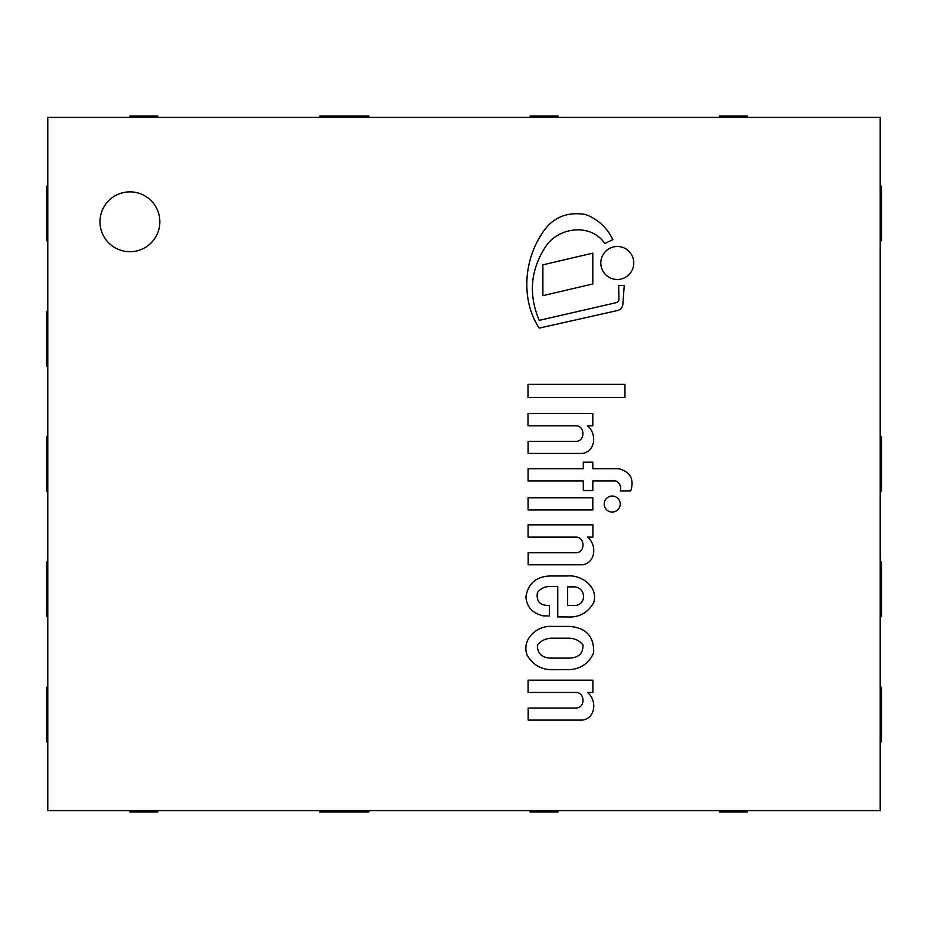 <?xml version="1.0" encoding="UTF-8"?>
<svg xmlns="http://www.w3.org/2000/svg" width="928" height="928" viewBox="0 0 928 928"><rect width="100%" height="100%" fill="white"/><g stroke="black" fill="none" stroke-linecap="round" stroke-linejoin="round"><path stroke-width="1.39" d="M129.92 191.864A29.928 29.928 0 0 0 104.006 236.756A29.928 29.928 0 0 0 155.834 236.756A29.928 29.928 0 0 0 129.92 191.864M47.792 810.608L880.208 810.608L880.208 117.392L47.792 117.392L47.792 810.608M47.792 742.4L46.4 741.704L46.4 687.416L47.792 686.72M47.792 241.28L46.4 240.584L46.4 186.296L47.792 185.6M47.792 366.56L46.4 365.864L46.4 311.576L47.792 310.88M47.792 491.84L46.4 491.144L46.4 436.856L47.792 436.16M47.792 617.12L46.4 616.424L46.4 562.136L47.792 561.44M880.208 686.72L881.6 687.416L881.6 741.704L880.208 742.4M880.208 561.44L881.6 562.136L881.6 616.424L880.208 617.12M880.208 436.16L881.6 436.856L881.6 491.144L880.208 491.84M319.232 117.392L319.928 116L368.648 116L369.344 117.392M369.344 810.608L368.648 812L319.928 812L319.232 810.608M880.208 185.6L881.6 186.296L881.6 240.584L880.208 241.28M747.272 117.392L747.272 116L719.432 116L719.432 117.392M557.96 117.392L557.96 116L530.12 116L530.12 117.392M157.76 117.392L157.76 116L129.92 116L129.92 117.392M719.432 810.608L719.432 812L747.272 812L747.272 810.608M129.92 810.608L129.92 812L157.76 812L157.76 810.608M530.12 810.608L530.12 812L557.96 812L557.96 810.608M551.893 626.412C536.952 625.368 521.246 639.311 527.127 655.191C533.159 665.353 542.161 670.19 554.109 669.703L567.646 669.703C579.838 669.575 588.503 663.984 593.642 652.941C594.268 636.828 586.392 627.989 570.001 626.412L551.893 626.412M569.258 638.197L550.988 638.197C545.432 638.568 540.885 640.83 537.358 644.972C537.312 653.463 541.859 657.848 550.988 658.114L569.258 658.114C578.62 657.824 583.19 653.44 582.993 644.972C579.536 640.633 574.966 638.383 569.258 638.197M549.411 605.346C540.2 605.822 536.175 601.622 537.358 592.76C540.34 588.7 544.353 586.624 549.411 586.542L557.751 586.542L557.751 616.911L566.324 616.911C578.631 617.839 587.737 613.106 593.642 602.713C598.711 587.169 581.763 574.664 567.646 575.963L550.988 575.963C536.651 576.207 528.287 583.097 525.921 596.611C526.466 606.773 532.289 613.199 543.379 615.902L549.411 615.902L549.411 605.346M573.086 605.497C587.528 606.61 586.612 585.881 572.634 586.879L567.646 586.879L567.646 605.497L573.086 605.497M630.704 490.982C634.404 479.474 630.495 472.039 618.976 468.686L592.818 468.686L592.818 462.19L583.306 462.19L583.306 468.686L528.09 468.686L528.09 481.006L583.306 481.006L583.306 490.529L592.818 490.529L592.818 481.006L616.006 481.006C619.823 483.117 621.284 486.446 620.38 490.982L630.704 490.982M582.436 720.105C595.927 718.237 597.029 699.863 587.494 692.462L592.911 692.462L592.911 680.178L528.09 680.178L528.09 692.462L576.311 692.462C585.127 692.671 585.51 708.192 575.789 708.029L528.183 708.029L528.183 720.105L582.436 720.105M582.436 564.781C595.927 562.902 597.029 544.527 587.494 537.126L592.911 537.126L592.911 524.842L528.09 524.842L528.09 537.126L576.311 537.126C585.127 537.347 585.51 552.856 575.789 552.705L528.183 552.705L528.183 564.781L582.436 564.781M582.355 453.432C595.834 451.565 596.936 433.179 587.401 425.79L592.818 425.79L592.818 413.505L528.009 413.505L528.009 425.79L576.218 425.79C585.046 425.998 585.417 441.519 575.696 441.357L528.09 441.357L528.09 453.432L582.355 453.432M539.18 320.369C527.974 293.526 530.642 268.18 547.218 244.342C561.312 226.397 591.948 223.996 604.789 243.542L612.84 239.656C607.074 227.662 597.992 219.275 585.58 214.496C566.115 211.329 551.36 218.045 541.337 234.633C523.694 261.65 521.13 300.695 539.18 328.129L617.445 310.544A6.96 6.96 0 0 0 622.862 304.268L624.242 285.546L618.651 285.546L618.953 299.199A3.48 3.48 0 0 1 616.25 302.667L539.18 320.369M612.213 512.047A8.004 8.004 0 0 0 619.15 500.041A8.004 8.004 0 0 0 605.276 500.041A8.004 8.004 0 0 0 612.213 512.047M617.282 279.467A16.472 16.472 0 0 0 631.562 254.748A16.472 16.472 0 0 0 603.014 254.748A16.472 16.472 0 0 0 617.282 279.467M528.09 509.959L592.818 509.959L592.818 497.779L528.09 497.779L528.09 509.959M528.009 397.59L624.95 397.59L624.95 384.378L528.009 384.378L528.009 397.59M592.818 253.135L542.88 264.851L542.88 295.672L592.818 283.956L592.818 253.135"/></g></svg>
